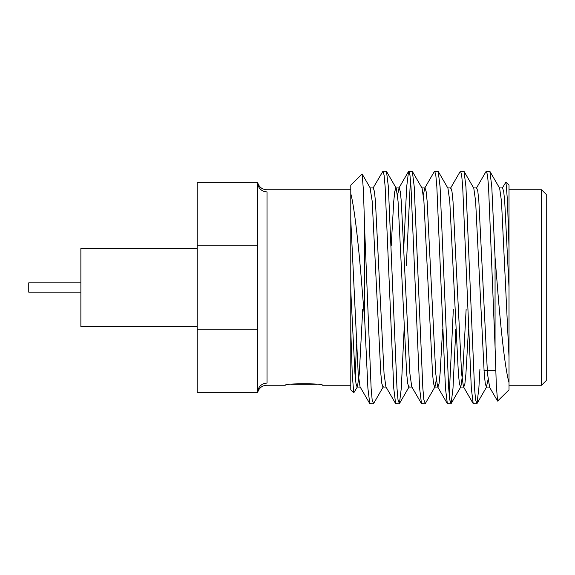 <?xml version="1.0" encoding="UTF-8"?>
<svg xmlns="http://www.w3.org/2000/svg" width="575" height="575" viewBox="0 0 575 575"><rect width="100%" height="100%" fill="white"/><g stroke="black" fill="none" stroke-linecap="round" stroke-linejoin="round"><path stroke-width="0.86" d="M197.218 326.593L80.874 326.593L80.874 248.407L197.218 248.407M80.874 292.15L28.75 292.15L28.75 282.85L80.874 282.85M541.6 189.772L546.25 194.422L546.25 380.578L541.6 385.228L541.6 189.772L509.019 189.772M353.769 392.862L350.793 389.886L350.793 330.445L352.303 375.252L353.769 392.862L357.449 386.774L357.125 387.054L355.99 383.539L354.969 373.714L350.793 290.914L350.793 185.114L362.142 174.009L363.443 190.591L364.751 231.351L364.751 320.936L361.998 287.5C358.735 245.475 354.329 206.907 350.793 193.689M355.257 377.214L356.414 344.447M197.218 287.5L197.218 182.792L257.715 182.792L257.715 392.207L197.218 392.207L197.218 287.5M257.715 245.827L197.218 245.827M495.061 257.528L497.504 287.5C500.875 330.805 505.375 370.357 509.019 382.591L509.019 389.886L497.583 401.077L496.318 385.387L495.061 346.675L495.061 257.528L491.783 186.746L489.907 171.393L486.119 171.393L476.38 188.226M505.957 182.052L509.019 185.114L509.019 247.379L507.459 200.567L505.957 182.052L502.234 188.226M383.302 386.774L373.563 403.607L372.147 399.74L371.127 388.254L364.751 231.351M373.283 403.844L369.775 403.607L367.899 388.254L364.751 320.936M495.061 346.675L488.549 186.746L487.528 175.26L486.4 171.156M479.924 369.164L478.86 388.254L476.977 403.607L475.568 399.74L474.548 388.254L465.93 186.746L464.047 171.393L460.266 171.393L450.527 188.226M476.704 403.844L473.196 403.607L471.313 388.254L462.695 186.746L461.675 175.26L460.546 171.156M455.838 329.08L452.999 388.254L451.123 403.607L449.715 399.74L448.694 388.254L440.076 186.746L438.193 171.393L434.412 171.393L424.673 188.226L423.38 195.213M453.337 309.372L449.233 395.356M450.85 403.844L447.343 403.607L445.46 388.254L436.842 186.746L435.821 175.26L434.686 171.156M436.303 379.787L435.009 386.774L425.27 403.607L423.861 399.74L422.841 388.254L414.223 186.746L412.34 171.393L408.559 171.393L406.683 186.746L403.844 245.92M424.99 403.844L421.489 403.607L419.606 388.254L410.988 186.746L409.968 175.26L408.832 171.156M404.124 329.08L401.293 388.254L399.417 403.607L398.008 399.74L396.987 388.254L388.369 186.746L386.486 171.393L382.979 171.156L372.967 188.226M399.136 403.844L395.629 403.607L393.753 388.254L385.135 186.746L384.114 175.26L382.979 171.156M410.449 179.644L406.345 265.628M350.793 385.228L322.525 385.228C323.646 383.288 284.187 383.295 285.301 385.228L266.728 385.228C262.157 385.53 259.152 387.859 257.715 392.207A9.308 9.107 180 0 1 267.023 383.108C266.707 385.94 266.707 385.94 267.023 383.108C266.707 385.94 266.707 385.94 267.023 383.108L267.023 191.892C266.707 189.06 266.707 189.06 267.023 191.892A9.308 9.107 180 0 1 257.715 182.792C259.152 187.141 262.157 189.47 266.728 189.772L350.793 189.772M509.019 382.591L509.019 247.379M350.793 330.445L350.793 290.914M197.218 329.173L257.715 329.173M509.019 357.248L501.479 201.286L499.646 188.226L489.907 171.393M488.01 379.787L486.4 387.054L485.264 383.539L484.243 373.714L475.626 201.286L473.793 188.226L464.047 171.393M466.131 309.372L462.695 373.714L460.863 386.774L460.546 387.054L459.411 383.539L458.39 373.714L449.772 201.286L447.939 188.226L438.193 171.393M442.628 329.08L440.076 373.714L439.056 383.539L437.92 387.054L434.686 387.054L433.557 383.539L432.537 373.714L423.919 201.286L422.086 188.226L412.34 171.393M412.067 387.054L408.832 387.054L407.697 383.539L406.683 373.714L398.058 201.286L396.225 188.226L386.486 171.393M421.489 403.607L411.743 386.774L409.91 373.714L401.293 201.286L400.272 191.461L399.136 187.946L395.909 187.946L394.773 191.461L393.753 201.286L391.201 245.92M386.213 387.054L382.979 387.054L381.843 383.539L380.823 373.714L372.205 201.286L370.056 187.946L373.283 187.946L374.418 191.461L375.439 201.286L384.057 373.714L385.89 386.774L395.629 403.607M362.717 309.372L359.282 373.714L357.449 386.774M509.019 287.5L504.713 201.286L503.693 191.461L502.557 187.946L499.323 187.946M486.4 387.054L489.627 387.054L487.478 373.714L478.86 201.286L477.839 191.461L476.704 187.946L473.469 187.946M468.481 329.08L465.93 373.714L464.909 383.539L463.773 387.054L463.45 386.774L461.617 373.714L452.999 201.286L451.979 191.461L450.85 187.946L447.616 187.946M447.343 403.607L437.597 386.774L435.764 373.714L427.146 201.286L426.125 191.461L424.99 187.946L424.673 188.226M399.136 187.946L397.526 195.213M369.775 403.607L360.036 386.774L358.203 373.714L350.793 219.973M509.019 385.228L541.6 385.228M483.999 370.336L495.772 370.336M460.546 387.054L463.773 387.054M421.762 187.946L424.99 187.946M357.125 387.054L360.36 387.054M476.977 403.607L486.716 386.774M451.123 403.607L460.863 386.774M399.417 403.607L409.156 386.774M362.142 174.009L370.372 188.226M489.311 386.774L497.583 401.077M463.45 386.774L473.196 403.607M398.82 188.226L408.559 171.393M316.775 384.301L291.051 384.301"/></g></svg>
